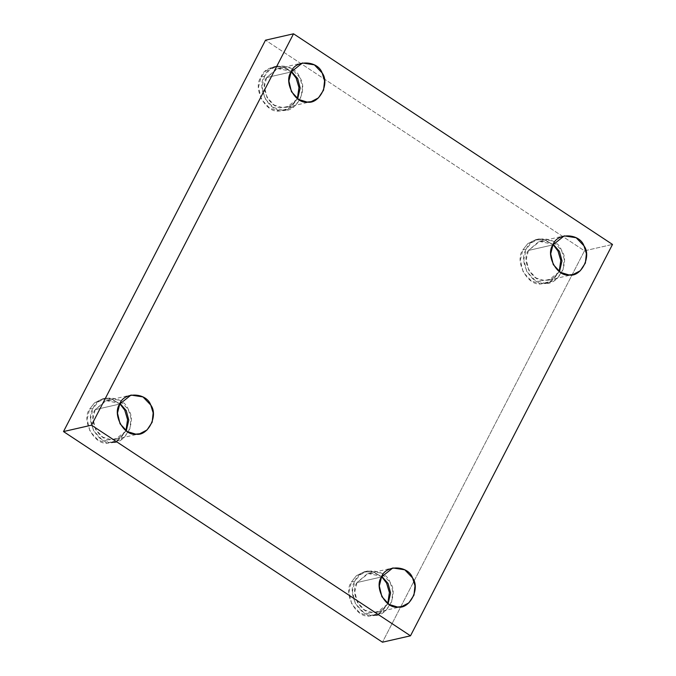 <?xml version="1.0" encoding="UTF-8"?>
<svg xmlns="http://www.w3.org/2000/svg" width="676" height="676" viewBox="0 0 676 676"><rect width="100%" height="100%" fill="white"/><g stroke="black" fill="none" stroke-linecap="round" stroke-linejoin="round"><path stroke-width="0.51" stroke-dasharray="3.38 2.54" d="M522.852 249.883L527.762 243.656L535.612 239.71L545 240.039L553.069 244.627L545.076 240.056L535.764 239.676L527.821 243.613L522.852 249.883L526.359 249.081L523.824 259.305L526.722 271.414L534.97 280.261L544.476 283.134L549.089 282.695L557.303 278.419L563.074 269.656L564.232 259.102L561.477 250.179L552.655 241.002L539.11 238.907L531.268 242.861L526.359 249.081L522.852 249.883C514.174 261.173 527.483 286.193 540.969 283.937L551.151 281.208L559.187 271.49L553.416 279.551L545.591 283.489L540.969 283.937L531.471 281.064L523.224 272.217L520.326 260.099L522.852 249.883M526.359 249.081C530.778 234.978 556.585 235.789 561.477 250.179C570.544 262.026 558.046 286.244 544.476 283.134C530.981 285.39 517.672 260.37 526.359 249.081M528.429 250.45C520.765 260.421 532.519 282.517 544.425 280.523L552.503 278.639L559.483 271.693L548.506 280.134L544.425 280.523L536.043 277.988L528.759 270.172L526.198 259.483L528.429 250.45L539.693 241.467L553.238 244.315L546.225 241.34L538.645 241.746L528.429 250.45L552.943 244.864L528.429 250.45M351.452 581.96L356.362 575.741L364.212 571.786L373.6 572.116L381.67 576.712L373.676 572.141L364.364 571.752L356.421 575.69L351.452 581.96L354.959 581.157L352.424 591.382L355.322 603.499L363.57 612.346L373.076 615.219L377.69 614.771L385.903 610.504L391.674 601.741L392.832 591.179L390.077 582.264L381.256 573.079L367.71 570.992L359.869 574.938L354.959 581.157L351.452 581.96C342.774 593.249 356.083 618.27 369.569 616.013L379.751 613.284L387.787 603.567L382.024 611.636L374.191 615.566L369.569 616.013L360.071 613.14L351.824 604.293L348.926 592.184L351.452 581.96M354.959 581.157C359.378 567.054 385.185 567.865 390.077 582.264C399.144 594.111 386.647 618.32 373.076 615.219C359.581 617.475 346.273 592.455 354.959 581.157M357.029 582.535C349.365 592.497 361.119 614.602 373.025 612.608L381.103 610.724L388.083 603.778L377.107 612.211L373.025 612.608L364.643 610.065L357.359 602.257L354.799 591.559L357.029 582.535L368.293 573.544L381.839 576.391L374.825 573.417L367.245 573.823L357.029 582.535L381.543 576.941L357.029 582.535M89.638 409.073L94.547 402.845L102.397 398.899L111.785 399.229L119.846 403.825L111.861 399.246L102.549 398.865L94.598 402.803L89.638 409.073L93.136 408.27L90.609 418.495L93.508 430.604L101.755 439.451L111.253 442.324L115.875 441.884L124.088 437.617L129.86 428.846L131.017 418.292L128.263 409.369L119.441 400.192L105.895 398.096L98.045 402.051L93.136 408.27L89.638 409.073C80.951 420.362 94.26 445.383 107.754 443.126L117.928 440.397L125.973 430.68L120.201 438.741L112.377 442.679L107.754 443.126L98.257 440.253L90.009 431.406L87.103 419.297L89.638 409.073M93.136 408.27C97.564 394.167 123.37 394.978 128.263 409.369C137.329 421.216 124.832 445.433 111.253 442.324C97.766 444.58 84.458 419.559 93.136 408.27M95.215 409.639C87.542 419.61 99.296 441.707 111.21 439.713L119.289 437.828L126.26 430.891L115.292 439.324L111.21 439.713L102.82 437.178L95.536 429.37L92.975 418.672L95.215 409.639L106.478 400.657L120.024 403.504L113.01 400.53L105.431 400.936L95.215 409.639L119.728 404.054L95.215 409.639M296.156 78.095C291.263 63.696 265.457 62.885 261.037 76.988L264.536 76.194L261.037 76.988C252.351 88.277 265.66 113.298 279.154 111.041L289.328 108.312L297.372 98.595L291.601 106.664L283.776 110.602L279.154 111.041L269.656 108.168L261.401 99.321L258.502 87.212L261.037 76.988L265.947 70.769L273.788 66.814L283.185 67.144L291.246 71.74M264.536 76.194L262.009 86.418L264.907 98.527L273.155 107.374L282.652 110.247L287.275 109.799L295.488 105.532L301.259 96.769L302.417 86.215L299.662 77.292L290.841 68.115L277.295 66.02L269.445 69.966L264.536 76.194C268.964 62.091 294.77 62.893 299.662 77.292C308.729 89.139 296.232 113.348 282.652 110.247C269.166 112.503 255.858 87.483 264.536 76.194M266.614 77.563C258.942 87.534 270.696 109.63 282.61 107.636L290.688 105.752L297.66 98.806L286.692 107.239L282.61 107.636L274.219 105.101L266.935 97.285L264.375 86.587L266.614 77.563L277.878 68.58L291.424 71.428L284.41 68.445L276.83 68.851L266.614 77.563L291.128 71.969L266.614 77.563M584.486 250.821L612.498 244.433L584.486 250.821L265.507 40.188L584.486 250.821L382.472 642.2L584.486 250.821M535.612 239.71L539.11 238.907M545.591 283.489L549.089 282.695M539.693 241.467L564.207 235.882M548.506 280.134L573.02 274.54M364.212 571.786L367.71 570.992M374.191 615.566L377.69 614.771M368.293 573.544L392.815 567.958M377.107 612.211L401.628 606.625M102.397 398.899L105.895 398.096M112.377 442.679L115.875 441.884M106.478 400.657L130.992 395.071M115.292 439.324L139.805 433.73M273.788 66.814L277.295 66.02M283.776 110.602L287.275 109.799M277.878 68.58L302.392 62.986M286.692 107.239L311.205 101.653"/><path stroke-width="1.01" d="M553.069 244.627L557.979 250.982L560.784 260.412L559.187 271.49L560.784 260.412L557.979 250.982L553.069 244.627M559.483 271.693L562.001 260.902L559.449 251.421L553.238 244.315L559.449 251.421L562.001 260.902L559.483 271.693M552.943 244.864L550.712 253.889L553.272 264.586L560.556 272.403L568.947 274.938L573.02 274.54L580.278 270.772L585.374 263.04L586.396 253.711L583.963 245.836L576.172 237.732L564.207 235.882L552.943 244.864C556.847 232.409 579.645 233.119 583.963 245.836C591.973 256.297 580.938 277.684 568.947 274.938C557.032 276.932 545.278 254.835 552.943 244.864M381.67 576.712L386.579 583.058L389.384 592.497L387.787 603.567L389.384 592.497L386.579 583.058L381.67 576.712M388.083 603.778L390.601 592.987L388.049 583.506L381.839 576.391L388.049 583.506L390.601 592.987L388.083 603.778M381.543 576.941L379.312 585.974L381.872 596.671L389.156 604.479L397.547 607.014L401.628 606.625L408.879 602.857L413.974 595.117L414.996 585.788L412.563 577.912L404.772 569.809L392.815 567.958L381.543 576.941C385.455 564.485 408.245 565.204 412.563 577.912C420.573 588.382 409.538 609.76 397.547 607.014C385.633 609.008 373.879 586.912 381.543 576.941M119.846 403.825L124.764 410.171L127.561 419.602L125.973 430.68L127.561 419.602L124.764 410.171L119.846 403.825M126.26 430.891L128.778 420.092L126.235 410.611L120.024 403.504L126.235 410.611L128.778 420.092L126.26 430.891M119.728 404.054L117.489 413.078L120.049 423.776L127.333 431.592L135.724 434.127L139.805 433.73L147.055 429.961L152.159 422.23L153.173 412.901L150.748 405.025L142.957 396.922L130.992 395.071L119.728 404.054C123.632 391.598 146.422 392.308 150.748 405.025C158.75 415.486 147.714 436.873 135.724 434.127C123.809 436.121 112.055 414.025 119.728 404.054M291.246 71.74L296.156 78.095L298.961 87.525L297.372 98.595L298.961 87.525L296.156 78.095M297.66 98.806L300.178 88.015L297.634 78.534L291.424 71.428L297.634 78.534L300.178 88.015L297.66 98.806M291.128 71.969L288.889 81.002L291.449 91.699L298.733 99.507L307.124 102.051L311.205 101.653L318.455 97.885L323.559 90.145L324.573 80.824L322.148 72.949L314.357 64.837L302.392 62.986L291.128 71.969C295.032 59.513 317.821 60.232 322.148 72.949C330.15 83.41 319.114 104.788 307.124 102.051C295.209 104.036 283.455 81.94 291.128 71.969M612.498 244.433L410.493 635.812L382.472 642.2L410.493 635.812L612.498 244.433L293.528 33.8L265.507 40.188L63.502 431.567L91.513 425.179L293.528 33.8L612.498 244.433M265.507 40.188L293.528 33.8L91.513 425.179L410.493 635.812L91.513 425.179L63.502 431.567L382.472 642.2L63.502 431.567L265.507 40.188"/></g></svg>
